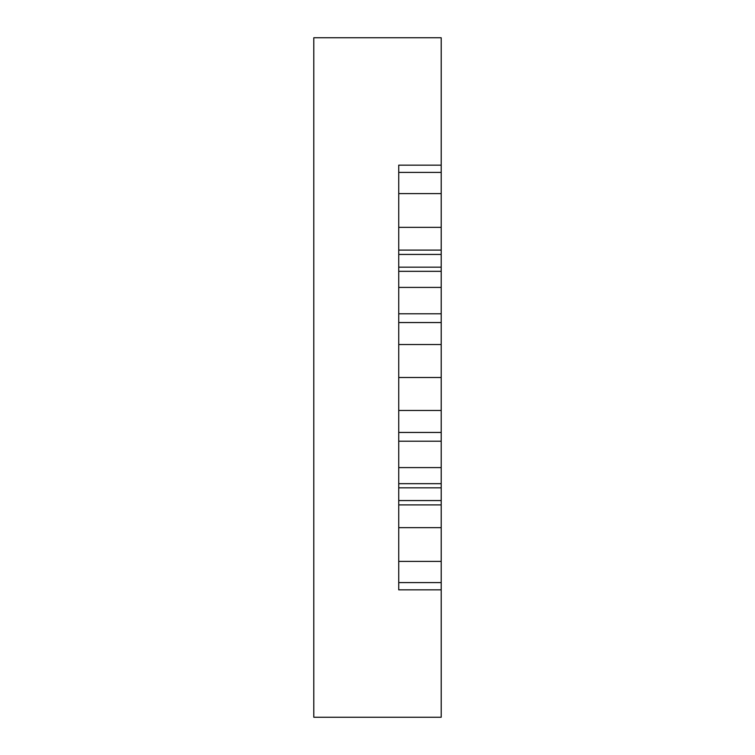 <?xml version="1.0" encoding="UTF-8"?>
<svg xmlns="http://www.w3.org/2000/svg" width="755" height="755" viewBox="0 0 755 755"><rect width="100%" height="100%" fill="white"/><g stroke="black" fill="none" stroke-linecap="round" stroke-linejoin="round"><path stroke-width="1.13" d="M398.734 377.5L398.734 589.844L398.734 227.349L398.734 582.605L398.734 227.349L398.734 410.475L398.734 227.349L398.734 377.5L398.734 227.349L398.734 377.5L398.734 322.545L441.203 322.545L441.203 377.5L398.734 377.5L441.203 377.5L441.203 483.672L398.734 483.672L398.734 432.455L441.203 432.455L398.734 432.455L398.734 377.5L441.203 377.5L441.203 322.545L398.734 322.545L398.734 271.328L441.203 271.328L441.203 322.545L441.203 271.328L398.734 271.328L398.734 227.349L398.734 344.525L398.734 165.156L398.734 254.435L398.734 227.349L441.203 227.349L441.203 271.328L441.203 227.349L398.734 227.349L398.734 193.601L441.203 193.601L441.203 227.349L441.203 193.601L398.734 193.601L398.734 172.395L441.203 172.395L441.203 193.601L441.203 172.395L398.734 172.395L398.734 165.156L441.203 165.156L441.203 172.395L441.203 165.156L398.734 165.156L398.734 172.395L441.203 172.395L398.734 172.395L398.734 193.601L441.203 193.601L398.734 193.601L398.734 227.349L441.203 227.349L398.734 227.349L398.734 271.328L441.203 271.328L398.734 271.328L398.734 322.545L441.203 322.545L398.734 322.545L398.734 432.455L441.203 432.455L441.203 377.5L398.734 377.5L398.734 410.475L441.203 410.475L441.203 37.75L441.203 717.25L313.797 717.25L441.203 717.25L313.797 717.25L313.797 37.75L441.203 37.75L313.797 37.75L441.203 37.75L313.797 37.75L313.797 717.25L441.203 717.25L441.203 37.75L441.203 432.455L398.734 432.455L398.734 483.672L441.203 483.672L441.203 37.75L441.203 717.25L441.203 37.75L441.203 483.672L398.734 483.672L398.734 527.651L441.203 527.651L441.203 483.672L441.203 527.651L398.734 527.651L398.734 561.399L441.203 561.399L441.203 527.651L441.203 561.399L398.734 561.399L398.734 582.605L441.203 582.605L441.203 561.399L441.203 582.605L398.734 582.605L398.734 589.844L441.203 589.844L441.203 582.605L441.203 589.844L398.734 589.844L398.734 582.605L441.203 582.605L398.734 582.605L398.734 561.399L441.203 561.399L398.734 561.399L398.734 527.651L441.203 527.651L398.734 527.651L398.734 483.672L441.203 483.672L441.203 37.75L441.203 717.25L441.203 322.545L441.203 717.25L441.203 377.5L398.734 377.5L441.203 377.5L441.203 313.797L398.734 313.797L398.734 344.525L441.203 344.525L398.734 344.525L398.734 377.5L441.203 377.5L441.203 410.475L398.734 410.475L398.734 441.203L441.203 441.203L441.203 410.475L441.203 441.203L398.734 441.203L398.734 467.59L441.203 467.59L441.203 441.203L441.203 467.59L398.734 467.59L398.734 487.834L441.203 487.834L441.203 467.59L441.203 487.834L398.734 487.834L398.734 500.565L441.203 500.565L441.203 487.834L441.203 500.565L398.734 500.565L398.734 504.906L441.203 504.906L441.203 500.565L441.203 504.906L398.734 504.906L398.734 500.565L441.203 500.565L398.734 500.565L398.734 487.834L441.203 487.834L398.734 487.834L398.734 467.59L441.203 467.59L398.734 467.59L398.734 441.203L441.203 441.203L398.734 441.203L398.734 410.475L441.203 410.475L398.734 410.475L398.734 344.525L441.203 344.525L441.203 377.5L398.734 377.5M441.203 717.25L441.203 37.75L441.203 717.25M441.203 37.75L441.203 271.328L441.203 37.75M313.797 717.25L313.797 37.75L313.797 717.25M398.734 344.525L398.734 313.797L441.203 313.797L441.203 344.525L398.734 344.525M398.734 313.797L398.734 287.41L441.203 287.41L441.203 313.797L398.734 313.797L441.203 313.797L441.203 287.41L398.734 287.41L398.734 267.166L441.203 267.166L441.203 287.41L441.203 267.166L398.734 267.166L398.734 254.435L441.203 254.435L441.203 267.166L441.203 254.435L398.734 254.435L398.734 250.094L441.203 250.094L441.203 254.435L441.203 250.094L398.734 250.094L398.734 254.435L441.203 254.435L398.734 254.435L398.734 267.166L441.203 267.166L398.734 267.166L398.734 287.41L441.203 287.41L398.734 287.41L398.734 313.797M441.203 377.5L441.203 504.906L441.203 377.5"/></g></svg>
